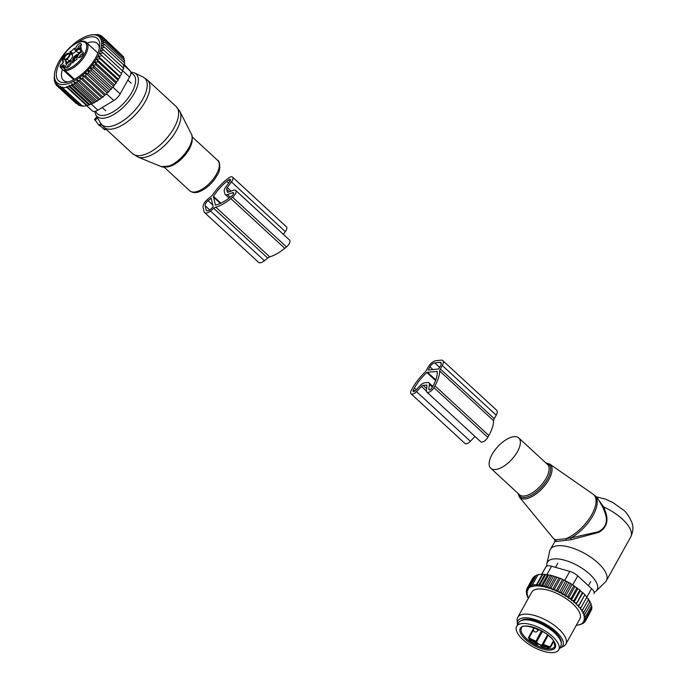 <?xml version="1.0" encoding="UTF-8"?>
<svg xmlns="http://www.w3.org/2000/svg" width="687" height="687" viewBox="0 0 687 687"><rect width="100%" height="100%" fill="white"/><g stroke="black" fill="none" stroke-linecap="round" stroke-linejoin="round"><path stroke-width="1.03" d="M104.871 129.68L104.381 129.603L105.592 128.778M100.044 125.601L104.381 129.603M99.701 125.635L98.894 125.223L100.869 123.591M94.72 119.452L98.894 125.223M79.58 57.553A2.748 1.262 132.7 0 1 80.705 54.866A2.748 1.262 132.7 0 1 83.23 53.603M67.463 67.429A2.748 1.262 132.7 0 1 68.554 64.784A2.748 1.262 132.7 0 1 71.105 63.479M81.762 55.982A3.675 1.692 132.7 0 1 78.55 57.717A3.675 1.692 132.7 0 1 79.357 53.603A3.675 1.692 132.7 0 1 83.307 52.556A3.675 1.692 132.7 0 1 81.762 55.982M77.622 49.189A2.748 1.262 132.7 0 1 78.713 46.544A2.748 1.262 132.7 0 1 81.264 45.239M70.95 61.993A3.675 1.692 132.7 0 1 71.19 62.44A3.675 1.692 132.7 0 1 69.679 65.823A3.675 1.692 132.7 0 1 66.433 67.601A3.675 1.692 132.7 0 1 65.926 67.36A3.675 1.692 132.7 0 1 67.232 63.487A3.675 1.692 132.7 0 1 70.95 61.993M76.077 49.112A3.675 1.692 132.7 0 1 77.391 45.239A3.675 1.692 132.7 0 1 81.109 43.745A3.675 1.692 132.7 0 1 81.341 44.191A3.675 1.692 132.7 0 1 79.838 47.575A3.675 1.692 132.7 0 1 76.583 49.352A3.675 1.692 132.7 0 1 76.077 49.112M73.303 62.302L71.86 60.963A5.041 2.319 132.7 0 0 67.824 62.07L65.643 63.393A3.667 1.683 132.7 0 0 65.72 61.237A3.667 1.683 132.7 0 0 65.076 61.006L67.086 58.919A5.041 2.319 132.7 0 0 70.246 53.234L69.945 51.972L70.46 51.336A3.667 1.683 132.7 0 0 73.921 48.511L74.497 48.184L74.823 49.507A5.041 2.319 132.7 0 0 75.175 50.142A5.041 2.319 132.7 0 0 79.203 49.035L81.392 47.712A3.667 1.683 132.7 0 0 81.315 49.868A3.667 1.683 132.7 0 0 81.951 50.099L79.95 52.195A5.041 2.319 132.7 0 0 76.789 57.871L77.081 59.134L76.566 59.769A3.667 1.683 132.7 0 0 73.105 62.594L72.599 62.946M71.86 60.963A5.041 2.319 132.7 0 1 72.212 61.598L72.504 62.861M67.764 57.588A3.942 1.812 132.7 0 1 64.32 59.451A3.942 1.812 132.7 0 1 65.179 55.037A3.942 1.812 132.7 0 1 69.421 53.912A3.942 1.812 132.7 0 1 67.764 57.588M75.175 50.142L77.416 52.212A5.041 2.319 -47.3 0 0 80.31 51.894M68.966 61.28L69.327 60.988A5.041 2.319 -47.3 0 0 72.487 55.312L72.195 54.05L72.71 53.406A3.667 1.683 -47.3 0 0 75.974 50.881M64.776 59.443A3.469 1.597 132.7 0 1 64.664 59.357A3.469 1.597 132.7 0 1 65.875 55.69A3.469 1.597 132.7 0 1 69.361 54.256A3.469 1.597 132.7 0 1 69.456 54.367M77.854 54.479A3.942 1.812 -47.3 0 0 74.471 56.351A3.942 1.812 -47.3 0 0 73.603 60.757A3.942 1.812 -47.3 0 0 77.03 58.919M77.262 55.501A3.469 1.597 -47.3 0 0 75.166 56.995A3.469 1.597 -47.3 0 0 73.947 60.671A3.469 1.597 -47.3 0 0 74.059 60.757M74.222 60.731A3.469 1.597 132.7 0 1 75.673 57.468A3.469 1.597 132.7 0 1 76.901 56.428M102.956 97.125L83.033 78.765L82.887 75.407L104.45 95.287L102.956 97.125L101.496 97.64L79.958 77.777L80.13 80.946L77.013 80.07L77.253 82.844L74.196 82.122L74.454 84.441L71.525 83.908L71.757 85.72L69.061 85.411L69.241 86.682L66.759 86.588L66.871 87.343L62.646 87.799L62.534 87.043L60.757 87.593L60.576 86.322L59.048 87.094L58.816 85.282L57.528 86.261L57.27 83.951L56.257 85.111L56.016 82.337L55.261 83.634L55.089 80.465L54.574 81.839L55.192 82.406M54.445 74.608L54.299 77.554M54.574 81.839L54.179 77.442M90.641 35.046A31.181 14.324 -47.3 0 1 100.233 50.855A31.181 14.324 -47.3 0 1 75.072 80.482A31.181 14.324 132.7 0 1 54.471 74.29A31.181 14.324 132.7 0 1 80.946 38.91A31.181 14.324 -47.3 0 1 90.641 35.046L92.951 34.642M56.257 85.111L76.197 103.471M57.528 86.261L78.069 104.622M59.048 87.094L78.971 105.454L80.096 105.42M60.757 87.593L80.68 105.961L82.895 105.815M62.646 87.799L82.56 106.159L84.707 105.961L86.794 105.704L66.871 87.343M66.759 86.588L87.12 105.36L89.155 105.042L69.241 86.682M69.061 85.411L89.722 104.458L91.68 104.081L71.757 85.72M71.525 83.908L92.487 103.23L94.377 102.801L74.454 84.441M74.196 82.122L95.407 101.676L97.176 101.212L77.253 82.844M122.535 55.836L102.749 37.038L99.692 36.317L101.478 35.887L98.55 35.355L99.959 35.054L97.262 34.745L98.25 34.556L92.135 34.805M123.377 57.768L123.669 56.875L103.746 38.515L100.637 37.639L102.749 37.038M123.883 59.975L124.356 58.678L104.441 40.31L101.358 39.331L103.746 38.515M124.004 62.38L124.716 60.748L104.802 42.388L101.874 41.289L104.441 40.31M123.488 65.531L124.742 63.067L104.828 44.707L102.062 43.367L104.802 42.388M123.042 68.004L124.433 65.609L104.518 47.24L101.925 45.651L104.828 44.707M122.277 70.641L100.723 50.761L122.277 70.641L123.797 68.322L101.478 48.133L104.518 47.24M121.23 73.389L99.667 53.517L121.23 73.389L122.827 71.19M119.89 76.231L119.985 77.219L100.07 58.859L98.327 56.351L119.89 76.231L121.556 74.17M118.284 79.117L118.147 80.293L98.224 61.933L96.721 59.237L118.284 79.117L119.985 77.219M116.429 82.011L116.06 83.359L96.137 64.999L94.866 62.131L116.429 82.011L118.147 80.293M114.36 84.87L113.75 86.373L93.827 68.013L92.797 64.999L114.36 84.87L116.06 83.359M112.093 87.67L111.251 89.293L91.328 70.933L90.529 67.79L112.093 87.67L113.75 86.373M109.662 90.358L108.598 92.084L88.675 73.724L88.099 70.486L109.662 90.358L111.251 89.293M107.103 92.908L105.815 94.703L85.901 76.343L85.54 73.037L107.103 92.908L108.598 92.084M104.45 95.287L105.815 94.703M101.496 97.64L100.044 99.314L80.13 80.946M77.013 80.07L98.43 99.813L100.044 99.314M98.43 99.813L97.176 101.212M100.688 35.724L99.959 35.054M102.724 37.029L101.478 35.887M124.115 64.312L130.247 71.036A9.171 4.216 -47.3 0 1 129.542 77.047L120.165 93.904A9.171 4.216 -47.3 0 1 113.827 100.525L97.872 110.169A9.171 4.216 132.7 0 1 92.359 110.899A9.171 4.216 132.7 0 1 92.238 110.779M68.451 81.89A25.041 11.507 132.7 0 1 63.436 80.31A25.041 11.507 132.7 0 1 63.298 80.181A25.041 11.507 132.7 0 1 62.448 69.327M87.077 43.109A25.041 11.507 132.7 0 1 97.374 43.496A25.041 11.507 132.7 0 1 97.511 43.624A25.041 11.507 132.7 0 1 99.349 48.365M62.131 58.678A28.708 13.19 -47.3 0 0 58.395 80.654A28.708 13.19 -47.3 0 0 66.373 82.38A28.708 13.19 -47.3 0 0 99.675 46.252A28.708 13.19 -47.3 0 0 97.623 38.738A28.708 13.19 -47.3 0 0 77.786 42.431M79.958 77.777L83.033 78.765M82.887 75.407L85.901 76.343M85.54 73.037L88.675 73.724M88.099 70.486L91.328 70.933M90.529 67.79L93.827 68.013M92.797 64.999L96.137 64.999M94.866 62.131L98.224 61.933M96.721 59.237L100.07 58.859M98.327 56.351L101.633 55.81M99.667 53.517L102.913 52.83M100.723 50.761L103.874 49.962M95.407 101.676L94.377 102.801M92.487 103.23L91.68 104.081M89.722 104.458L89.155 105.042M56.205 84.501L55.261 83.634M235.65 190.359A5.505 2.525 132.7 0 0 233.4 190.273L228.333 192.197A2.293 1.056 132.7 0 1 227.397 192.162A2.293 1.056 132.7 0 1 227.234 191.879L226.633 189.277A2.293 1.056 132.7 0 1 227.242 187.56L231.442 181.943A5.505 2.525 132.7 0 0 232.532 177.117A5.505 2.525 132.7 0 0 228.136 178.319L226.427 179.719A33.242 15.277 132.7 0 0 212.867 194.49A4.586 2.104 132.7 0 1 210.995 196.525L207.714 199.196A7.334 3.375 132.7 0 0 203.12 207.457L204.125 211.716A7.334 3.375 132.7 0 0 204.632 212.635L258.535 262.331A7.334 3.375 132.7 0 0 264.401 260.716L267.681 258.046A4.586 2.104 132.7 0 1 269.751 256.869A33.242 15.277 132.7 0 0 284.77 248.333L286.488 246.934A5.505 2.525 132.7 0 0 289.553 240.055L235.65 190.359A5.505 2.525 132.7 0 1 232.584 197.246L286.488 246.934M232.584 197.246L230.866 198.637A33.242 15.277 132.7 0 1 215.847 207.173A4.586 2.104 132.7 0 0 213.777 208.35L210.497 211.029A7.334 3.375 132.7 0 1 204.632 212.635M215.186 204.898L215.52 205.061A30.039 13.8 132.7 0 0 230.48 196.989L232.197 195.589A2.293 1.056 132.7 0 0 233.468 192.721A2.293 1.056 132.7 0 0 232.532 192.686L227.474 194.61A5.505 2.525 132.7 0 1 225.224 194.524A5.505 2.525 132.7 0 1 224.838 193.828L224.228 191.235A5.505 2.525 132.7 0 1 225.705 187.104L229.905 181.488A2.293 1.056 132.7 0 0 230.36 179.47A2.293 1.056 132.7 0 0 228.531 179.977L226.813 181.377A30.039 13.8 132.7 0 0 213.485 196.37L215.366 205.07M211.192 198.337L213.193 206.856L210.162 209.604A4.586 2.104 132.7 0 1 206.504 210.617A4.586 2.104 132.7 0 1 206.177 210.033L205.181 205.782A4.586 2.104 132.7 0 1 208.049 200.621L211.192 198.337M283.336 234.319L285.345 231.631A5.505 2.525 132.7 0 0 286.436 226.804L232.532 177.117M489.238 462.153A20.636 9.481 -47.3 0 0 490.758 468.251A20.636 9.481 -47.3 0 0 507.367 463.622A20.636 9.481 -47.3 0 0 520.248 444.008A20.636 9.481 -47.3 0 0 518.728 437.911A20.636 9.481 -47.3 0 0 502.12 442.54A20.636 9.481 -47.3 0 0 489.238 462.153M546.869 566.062A28.416 11.739 29.1 0 1 546.904 563.572A28.416 11.739 29.1 0 1 563.366 559.879A28.416 11.739 29.1 0 1 589.695 574.152A28.416 11.739 29.1 0 1 596.187 591A28.416 11.739 29.1 0 1 594.126 592.331M546.904 563.572L549.712 551.008A32.1 13.259 29.1 0 1 550.287 549.48A32.1 13.259 29.1 0 1 569.97 547.273A32.1 13.259 29.1 0 1 598.051 562.962A32.1 13.259 29.1 0 1 606.381 580.704A32.1 13.259 29.1 0 1 605.393 581.992L596.187 591M566.122 540.446L565.933 538.702L570.88 537.938A29.807 13.697 -47.3 0 0 597.046 504.421A29.807 13.697 -47.3 0 0 594.856 495.61L593.01 494.133A29.704 13.646 132.7 0 1 595.878 503.459A29.704 13.646 -47.3 0 1 565.933 538.702L555.886 539.784L554.452 539.441A29.807 13.697 -47.3 0 0 554.727 539.681L554.976 541.425L556.049 541.528L571.172 539.681L570.88 537.938L598.454 531.721C606.381 527.444 608.356 520.6 604.388 511.188L602.774 507.1L597.407 497.963L594.856 495.61M571.172 539.681L598.738 532.408C606.724 527.71 608.897 520.617 605.247 511.137L603.77 506.989L596.436 497.07M550.287 549.48L554.976 541.425M596.041 496.71L605.779 499.251L612.967 502.601L623.298 509.977C626.398 512.176 629.326 516.504 632.074 522.97C632.384 524.009 634.393 529.213 630.752 536.916A32.1 13.259 29.1 0 0 622.422 519.174A32.1 13.259 29.1 0 0 603.77 506.989L602.774 507.1M556.049 541.528L555.886 539.784A29.704 13.646 -47.3 0 1 552.829 537.723L554.452 539.441M558.23 643.616A24.071 9.944 29.1 0 1 558.754 649.782A24.071 9.944 29.1 0 1 538.685 649.576A24.071 9.944 29.1 0 1 517.199 632.521A24.071 9.944 29.1 0 1 516.676 626.364A24.071 9.944 29.1 0 1 536.745 626.561A24.071 9.944 29.1 0 1 558.23 643.616M516.676 626.364L518.711 622.714A24.071 9.944 29.1 0 1 538.771 622.911A24.071 9.944 29.1 0 1 560.266 639.966A24.071 9.944 29.1 0 1 560.781 646.132L558.754 649.782M541.45 630.812L535.465 642.156A0.919 0.807 -3.3 0 0 536.693 641.778A3.212 1.322 -150.9 0 0 539.656 644.509L542.49 646.012A18.111 7.48 -150.9 0 0 547.419 647.102L550.098 646.914L542.438 644.097A0.919 0.807 176.7 0 0 542.344 644.5L542.352 644.612A0.919 0.807 176.7 0 1 542.352 644.552M547.453 648.382A0.919 0.593 -83.6 0 0 547.419 647.102L542.859 645.282A4.131 1.709 -150.9 0 1 542.49 646.012L542.275 647.24A19.03 7.858 -150.9 0 0 547.453 648.382L550.631 647.034L553.765 641.392M542.352 644.586A3.212 1.322 -150.9 0 1 539.656 644.509L535.396 644.329L535.946 643.247L539.656 644.509L542.275 647.24M535.465 642.156A4.131 1.709 -150.9 0 0 535.946 643.247A18.111 7.48 -150.9 0 1 530.896 640.121L530.089 641.048L528.44 637.656L536.684 641.667A0.919 0.807 -3.3 0 1 535.456 642.053L530.896 640.121L528.981 637.983L533.464 629.927M584.68 620.413A32.555 13.448 -150.9 0 0 584.877 619.605L586.045 619.58L583.701 620.516L585.496 621.057L583.048 622.01L584.585 622.319L582.069 623.272L583.34 623.349L578.179 625.041A32.555 13.448 -150.9 0 0 582.301 623.495M582.722 593.044L576.324 603.933A32.555 13.448 -150.9 0 0 575.242 602.937L573.92 602.422L580.352 590.863L584.929 594.573L578.385 606.801L579.699 607.471A32.555 13.448 -150.9 0 1 580.524 608.467L580.18 608.974L581.468 609.712A32.555 13.448 -150.9 0 1 582.138 610.691L581.657 611.112L582.894 611.902A32.555 13.448 -150.9 0 1 583.409 612.847L582.782 613.173L583.959 614.006A32.555 13.448 -150.9 0 1 584.311 614.908L583.555 615.14L584.654 616.007A32.555 13.448 -150.9 0 1 584.835 616.84L583.959 616.969L584.963 617.862A32.555 13.448 -150.9 0 1 584.972 618.695L584.002 618.798L584.877 619.605M578.385 606.801L578.574 606.2A32.555 13.448 -150.9 0 0 577.621 605.204L579.141 604.981L584.929 594.573M576.29 604.603L577.621 605.204M573.92 602.422L573.8 601.692A32.555 13.448 -150.9 0 0 572.615 600.713L574.109 600.344L579.905 589.935L580.352 590.863M548.569 575.139L542.223 586.543L541.76 585.015L539.252 585.959L545.547 574.641L550.527 575.182L560.446 578.377L570.691 583.512L577.75 588.725L571.309 600.275L572.615 600.713M571.309 600.275L571.043 599.493A32.555 13.448 -150.9 0 0 569.763 598.549L571.223 598.102L577.02 587.694M542.223 586.543L542.85 586.475A32.555 13.448 -150.9 0 1 544.989 586.921L546.337 587.256A32.555 13.448 -150.9 0 1 548.192 587.78L549.858 588.304A32.555 13.448 -150.9 0 1 551.567 588.896L552.442 589.712L553.421 589.601A32.555 13.448 -150.9 0 1 555.027 590.262L555.963 591.163L556.908 591.095A32.555 13.448 -150.9 0 1 558.385 591.79L559.209 592.692L560.257 592.726A32.555 13.448 -150.9 0 1 561.708 593.499L562.404 594.392L563.538 594.53A32.555 13.448 -150.9 0 1 564.954 595.371L565.513 596.239L566.723 596.479A32.555 13.448 -150.9 0 1 568.08 597.381L568.501 598.205L569.763 598.549M541.983 586.32A32.555 13.448 -150.9 0 0 529.273 587.694L528.887 587.978A32.555 13.448 -150.9 0 0 528.063 588.75L528.535 589.18L527.65 589.274A32.555 13.448 -150.9 0 0 527.539 589.429A32.555 13.448 -150.9 0 0 527.195 590.047L527.882 590.674L526.903 590.777A32.555 13.448 -150.9 0 0 526.706 591.584L527.582 592.392L526.603 592.495A32.555 13.448 -150.9 0 0 526.62 593.328L527.616 594.221L526.74 594.349A32.555 13.448 -150.9 0 0 526.929 595.182L528.02 596.05L527.273 596.282A32.555 13.448 -150.9 0 0 527.47 596.814A32.555 13.448 -150.9 0 0 527.625 597.183L528.595 597.87M576.333 625.256A32.555 13.448 -150.9 0 0 578.179 625.041M582.696 623.212A32.555 13.448 -150.9 0 0 583.521 622.439M583.933 621.915A32.555 13.448 -150.9 0 0 584.036 621.761A32.555 13.448 -150.9 0 0 584.388 621.142M579.665 619.253A27.514 11.37 -150.9 0 0 579.828 618.978A27.514 11.37 -150.9 0 0 561.665 595.861A27.514 11.37 -150.9 0 0 531.918 591.936A27.514 11.37 -150.9 0 0 531.747 592.211L517.74 617.39A27.514 11.37 29.1 0 1 517.904 617.106A27.514 11.37 29.1 0 1 547.651 621.031A27.514 11.37 29.1 0 1 565.822 644.157A27.514 11.37 29.1 0 1 565.65 644.432A27.514 11.37 29.1 0 1 563.529 646.287L560.644 647.798A25.659 10.597 -150.9 0 0 562.619 646.072A25.659 10.597 -150.9 0 0 546.156 624.431A25.659 10.597 -150.9 0 0 518.092 620.584A25.659 10.597 -150.9 0 0 517.363 623.71A25.659 10.597 -150.9 0 0 517.534 624.827M584.972 618.695L586.209 617.871L584.963 617.862M591.258 606.509L591.996 607.471L586.209 617.871M590.7 604.371L591.765 605.599L585.977 615.999L584.835 616.84M584.654 616.007L585.977 615.999M589.214 601.614L591.138 603.572L584.311 614.908M583.959 614.006L585.35 613.98M588.089 599.553L590.124 601.434L583.409 612.847M582.894 611.902L584.336 611.842M586.612 597.424L588.742 599.201L582.138 610.691M581.468 609.712L582.954 609.601M584.817 595.243L586.999 596.9L580.524 608.467M579.699 607.471L581.211 607.308M578.574 606.2L579.141 604.981M582.55 592.237L576.324 603.933M575.242 602.937L576.762 602.645M573.8 601.692L574.109 600.344M571.043 599.493L571.223 598.102M568.08 597.381L568.14 595.947L566.723 596.479M564.954 595.371L564.894 593.92L563.538 594.53M561.708 593.499L561.537 592.031L560.257 592.726M558.385 591.79L558.11 590.313L556.908 591.095M555.027 590.262L554.649 588.785L553.421 589.601M551.567 588.896L551.214 587.471L549.858 588.304M546.337 587.256L547.9 586.406L548.192 587.78M542.85 586.475L544.731 585.582L544.989 586.921M529.273 587.694L529.05 586.38L530.768 586.87L530.562 585.599L532.451 585.805L532.339 585.049L536.564 584.594L536.684 585.35L539.046 584.689L539.252 585.959M536.058 575.74L534.847 575.981L529.05 586.38M528.887 587.978L527.814 587.411L528.063 588.75M534.366 576.831L533.601 577.003L527.814 587.411M527.65 589.274L526.903 588.673L527.195 590.047M533.61 578.033L532.691 578.265L526.903 588.673M526.903 590.777L526.354 590.15L526.706 591.584M526.981 589.025L526.354 590.15M526.603 592.495L526.62 593.328M526.594 591.129L526.182 591.859M526.628 593.345L526.74 594.349M526.929 595.182L526.414 593.731M527.23 595.423L527.273 596.282M528.217 597.604L528.174 598.343M545.547 574.641L544.834 574.28L539.046 584.689M536.684 585.35L542.773 574.401L542.361 574.186L536.564 584.594M542.361 574.186L538.127 574.641L532.339 585.049M538.548 574.856L536.358 575.199L530.562 585.599M583.667 622.766L583.34 623.349M541.691 574.238L545.942 566.835A9.171 3.787 29.1 0 1 551.575 566.234L569.755 571.386A9.171 3.787 29.1 0 1 577.758 575.869L591.593 588.622A9.171 3.787 29.1 0 1 593.972 593.688A9.171 3.787 29.1 0 1 593.963 593.705L593.972 593.688M561.288 643.152A23.384 9.661 -150.9 0 0 545.057 624.887A23.384 9.661 -150.9 0 0 520.978 620.713M559.604 648.245A25.659 10.597 -150.9 0 0 560.644 647.798M517.363 623.71L517.131 620.455A27.514 11.37 29.1 0 1 517.74 617.39M542.773 574.401L544.834 574.28M547.556 574.607L541.76 585.015M577.75 588.725L579.905 589.935M591.395 608.562L591.833 609.171L586.045 619.58M591.129 610.434L585.496 621.057M585.187 621.228L584.585 622.319M550.527 575.182L544.731 585.582M551.841 575.886L545.452 587.351M553.688 575.998L547.9 586.406M555.285 576.891L548.879 588.407M557.011 577.063L551.214 587.471M558.875 578.153L552.442 589.712M560.446 578.377L554.649 588.785M562.395 579.605L555.963 591.163M563.898 579.905L558.11 590.313M565.641 581.133L559.209 592.692M567.325 581.623L561.537 592.031M568.836 582.834L562.404 594.392M570.691 583.512L564.894 593.92M571.953 584.68L565.513 596.239M573.928 585.547L568.14 595.947M574.933 586.646L568.501 598.205M442.772 360.589A7.334 3.375 132.7 0 0 441.045 360.143L435.97 360.692A7.334 3.375 132.7 0 0 428.216 367.013L426.275 370.508A4.586 2.104 132.7 0 1 424.592 372.655A33.242 15.277 132.7 0 0 412.415 388.267L411.401 390.096A5.505 2.525 132.7 0 0 411.049 393.78A5.505 2.525 132.7 0 0 416.485 391.607L421.423 386.438A2.293 1.056 132.7 0 1 423.158 385.398L426.241 385.063A2.293 1.056 132.7 0 1 426.782 385.201A2.293 1.056 132.7 0 1 426.953 385.845L426.412 390.534A5.505 2.525 132.7 0 0 426.825 392.071A5.505 2.525 132.7 0 0 433.935 387.666L434.948 385.836A33.242 15.277 132.7 0 0 439.706 371.032L493.609 420.719A4.586 2.104 132.7 0 1 494.262 418.675L496.203 415.188A7.334 3.375 132.7 0 0 496.675 410.276L442.772 360.589A7.334 3.375 132.7 0 1 442.299 365.493L496.203 415.188M439.706 371.032A4.586 2.104 132.7 0 1 440.358 368.988L442.299 365.493M427.477 372.242L426.885 372.56A30.039 13.8 132.7 0 0 414.39 388.061L413.368 389.881A2.293 1.056 132.7 0 0 413.222 391.418A2.293 1.056 132.7 0 0 415.489 390.508L420.427 385.347A5.505 2.525 132.7 0 1 424.575 382.839L427.666 382.513A5.505 2.525 132.7 0 1 428.954 382.839A5.505 2.525 132.7 0 1 429.375 384.385L428.825 389.074A2.293 1.056 132.7 0 0 428.997 389.709A2.293 1.056 132.7 0 0 431.96 387.872L432.982 386.051A30.039 13.8 132.7 0 0 437.241 371.444L427.477 372.242L435.798 379.911M438.504 368.996L428.25 370.061L429.907 366.832A4.586 2.104 132.7 0 1 434.751 362.882L439.826 362.332A4.586 2.104 132.7 0 1 440.899 362.607A4.586 2.104 132.7 0 1 440.607 365.682L438.504 368.996M474.992 436.477L470.389 441.294A5.505 2.525 132.7 0 1 464.953 443.467L411.049 393.78M493.609 420.719A33.242 15.277 132.7 0 1 488.852 435.532L487.839 437.353A5.505 2.525 132.7 0 1 480.728 441.767L426.825 392.071M149.173 156.009A31.43 14.436 132.7 0 1 137.881 157.022L132.565 153.648A32.1 14.745 132.7 0 0 146.228 153.957A32.1 14.745 132.7 0 0 172.531 130.453A32.1 14.745 132.7 0 0 176.078 106.442L179.882 111.474A31.43 14.436 132.7 0 1 173.536 135.124A31.43 14.436 132.7 0 1 149.173 156.009M191.39 134.085C196.096 141.754 182.364 161.411 169.998 165.979L161.359 166.658A22.473 10.322 -47.3 0 0 169.44 165.936A22.473 10.322 -47.3 0 0 186.855 151.003A22.473 10.322 -47.3 0 0 191.39 134.085L179.882 111.474M176.078 106.442L147.362 79.975A32.1 14.745 132.7 0 1 143.823 103.986A32.1 14.745 132.7 0 1 117.52 127.481A32.1 14.745 132.7 0 1 103.849 127.172L132.565 153.648M192.145 139.341A20.636 9.481 132.7 0 1 171.329 165.885A20.636 9.481 132.7 0 1 166.658 166.993M192.008 139.16A21.589 9.919 132.7 0 1 170.239 165.807M147.362 79.975L143.033 77.03A31.628 14.53 132.7 0 1 142.286 100.079A31.628 14.53 132.7 0 1 115.313 124.991A31.628 14.53 132.7 0 1 100.568 123.093L95.819 114.995L94.608 111.44M192.171 136.868L217.745 160.449A20.636 9.481 132.7 0 1 215.469 175.881A20.636 9.481 132.7 0 1 198.56 190.986A20.636 9.481 132.7 0 1 189.775 190.788L164.193 167.216M143.033 77.03L134.575 72.959A28.871 13.268 132.7 0 1 133.896 93.99A28.871 13.268 132.7 0 1 109.276 116.73A28.871 13.268 132.7 0 1 95.819 114.995M130.848 73.191A26.656 12.246 132.7 0 1 132.059 91.998A26.656 12.246 132.7 0 1 108.726 114.059A26.656 12.246 132.7 0 1 95.725 111.182M94.918 120.268L97.606 118.052M62.354 63.659L63.032 62.508A0.919 0.781 -13.2 0 1 63.324 61.744L62.345 57.571A17.424 8.004 132.7 0 1 67.824 49.919A17.424 8.004 132.7 0 1 85.42 42.834A17.424 8.004 132.7 0 1 79.211 61.186A17.424 8.004 132.7 0 1 65.145 69.464A0.919 0.747 88.4 0 0 65.299 70.752L74.54 79.263M63.324 61.744A1.838 0.842 132.7 0 1 62.182 63.805L61.675 64.226M63.908 66.235L63.281 66.493L62.569 65.463L61.882 66.021A1.606 0.739 132.7 0 1 60.49 66.175A1.606 0.739 132.7 0 1 61.495 64.372M62.569 65.463A1.838 0.842 132.7 0 1 64.166 65.291L65.145 69.464A0.919 0.781 166.8 0 0 65.059 70.572L74.462 79.306M62.113 57.863L62.131 57.708A0.919 0.919 0 0 0 62.053 58.335A0.919 0.781 166.8 0 1 62.345 57.571L62.131 57.708C67.36 46.853 82.062 37.527 86.545 42.62A18.343 8.424 132.7 0 1 80.104 62.036A18.343 8.424 132.7 0 1 65.299 70.752L65.119 70.692A0.919 0.919 0 0 1 64.844 70.229L63.865 66.055A0.919 0.781 166.8 0 1 64.166 65.291M64.157 67.3L63.281 66.493L62.594 67.051L61.882 66.021M64.518 68.82L62.594 67.051A2.525 1.159 132.7 0 1 60.576 67.601C59.812 66.639 60.121 65.514 61.512 64.209L62.182 63.805M73.174 62.491L72.212 61.598M79.203 49.035L81.367 51.027M74.771 49.301L73.921 48.511M72.71 53.406L70.46 51.336M72.195 54.05L69.945 51.972M70.246 53.234L72.487 55.312M69.327 60.988L67.086 58.919M65.256 60.404L67.42 62.405M65.239 70.744L74.505 79.288M97.872 110.169L91.345 104.149M113.827 100.525L106.494 93.767M129.542 77.047L122.398 70.46M120.165 93.904L112.805 87.12M130.247 71.036L124.407 65.651M213.777 208.35L267.681 258.046M210.497 211.029L264.401 260.716M213.314 196.946L220.338 203.412M213.485 196.37L220.862 203.172M226.813 181.377L228.694 183.103M228.531 179.977L230.008 181.342M227.474 194.61L230.248 197.169M232.532 192.686L233.589 193.648M215.847 207.173L269.751 256.869M230.866 198.637L284.77 248.333M227.234 191.879L227.698 192.3M226.633 189.277L229.372 191.81M227.242 187.56L231.124 191.132M231.442 181.943L285.345 231.631M206.177 210.033L207.096 210.883M205.181 205.782L209.707 209.956M208.049 200.621L212.747 204.941M210.797 198.38L211.313 198.861M593.01 494.133L549.798 464.111A22.473 10.322 132.7 0 1 551.962 471.17A22.473 10.322 -47.3 0 1 537.406 492.957A22.473 10.322 -47.3 0 1 519.398 497.087L552.829 537.723M518.247 493.592A21.555 9.901 -47.3 0 0 534.701 493.197A21.555 9.901 -47.3 0 0 550.536 470.887A21.555 9.901 -47.3 0 0 546.217 463.253M490.758 468.251L519.501 494.752A20.636 9.481 -47.3 0 0 536.118 490.123A20.636 9.481 -47.3 0 0 548.999 470.509A20.636 9.481 -47.3 0 0 547.479 464.412L518.728 437.911M605.247 511.137L604.388 511.188M554.753 646.596A19.03 7.858 29.1 0 1 538.891 646.433A19.03 7.858 29.1 0 1 521.905 632.959A19.03 7.858 29.1 0 1 521.493 628.081C519.638 622.027 549.918 630.426 554.297 642.345L554.753 646.596M554.718 642.671A19.949 8.244 29.1 0 1 543.271 649.241A19.949 8.244 29.1 0 1 520.712 633.474A19.949 8.244 29.1 0 1 532.159 626.896A19.949 8.244 29.1 0 1 554.718 642.671M548.106 635.269L542.859 645.179A0.919 0.807 176.7 0 1 542.344 644.5A0.919 0.919 0 0 1 542.464 644.002L547.565 634.831L542.532 643.934M542.859 645.282A0.919 0.807 176.7 0 1 542.352 644.612L542.378 644.552M553.447 640.894L550.098 646.914L550.631 647.034M542.472 631.387L536.693 641.778L542.421 631.362M530.089 641.048A19.03 7.858 -150.9 0 0 535.396 644.329M534.057 627.574L528.44 637.656M534.709 628.339A2.293 0.945 -150.9 0 0 533.747 628.596A2.293 2.293 0 0 0 535.439 631.98A2.293 2.293 0 0 0 537.749 630.821A2.293 0.945 -150.9 0 0 536.968 629.386A2.293 0.945 -150.9 0 0 534.709 628.339M545.942 566.835L541.828 574.229M577.758 575.869L572.683 584.998M591.593 588.622L586.99 596.891M551.575 566.234L546.904 574.615M569.755 571.386L564.705 580.463M440.358 368.988L494.262 418.675M428.825 389.074L429.658 389.838M429.375 384.385L432.372 387.142M413.368 389.881L414.742 391.143M414.39 388.061L416.219 389.744M426.885 372.56L435.567 380.555M416.485 391.607L470.389 441.294M421.423 386.438L426.387 391.015M423.158 385.398L426.636 388.602M426.241 385.063L426.962 385.725M433.935 387.666L487.839 437.353M434.948 385.836L488.852 435.532M429.907 366.832L432.904 369.597M434.751 362.882L439.654 367.399M439.826 362.332L441.269 363.663M161.359 166.658L137.881 157.022M217.745 160.449C219.093 159.753 221.798 169.028 217.186 175.262C212.772 182.836 207.053 188.221 200.011 191.415C196.07 193.15 192.661 192.944 189.775 190.788M134.575 72.959L130.753 72.023M94.531 119.435L96.833 116.73M99.667 125.807L101.642 124.716M103.849 127.172L100.568 123.093M104.836 129.843L106.03 129.19M102.191 107.558L105.695 110.787M127.859 80.078L131.174 83.136M62.053 58.335L63.024 62.474M81.976 50.477L81.315 49.868M67.189 62.594L65.72 61.237M86.545 42.62L97.898 53.088M73.715 79.709L60.576 67.601M54.471 74.29L54.359 75.501M86.734 105.712L92.359 110.899M225.224 194.524L229.089 198.088M517.895 493.266L519.398 497.087M549.798 464.111L545.864 462.926M606.381 580.704L630.752 536.916M554.675 539.656L554.924 541.15M560.729 641.031L561.013 640.533M523.073 620.069L523.348 619.571M588.398 585.676L590.7 581.537M555.551 567.359L557.844 563.246M534.271 627.643L533.747 628.596M538.565 629.361L537.749 630.821M579.828 618.978L565.822 644.157M428.954 382.839L432.793 386.377"/></g></svg>
